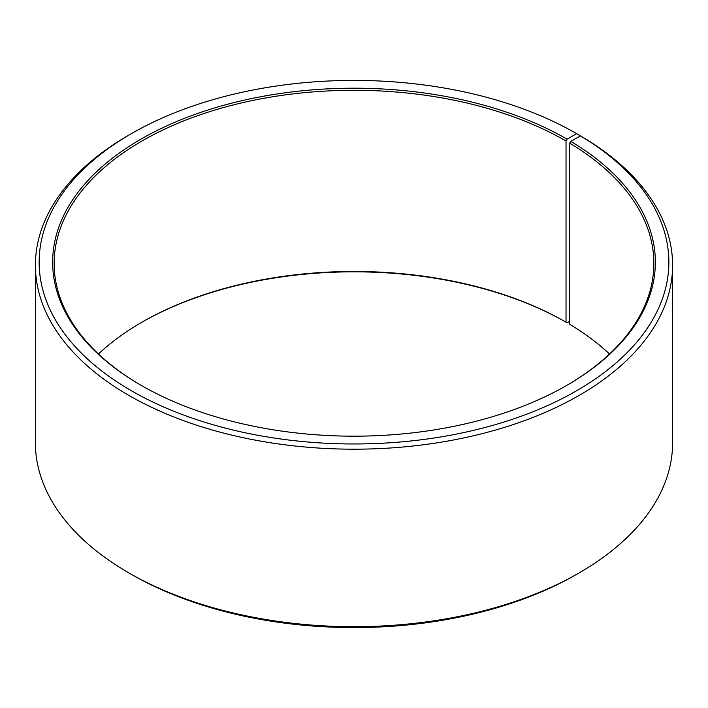 <?xml version="1.0" encoding="UTF-8"?>
<svg xmlns="http://www.w3.org/2000/svg" width="708" height="708" viewBox="0 0 708 708"><rect width="100%" height="100%" fill="white"/><g stroke="black" fill="none" stroke-linecap="round" stroke-linejoin="round"><path stroke-width="1.06" d="M609.526 354A299.856 173.124 -0 0 0 569.701 324.326L569.701 143.149A299.856 173.124 -0 0 1 653.856 263.411A299.856 173.124 -0 0 1 566.568 385.515M579.286 136.582L579.286 135.184L576.631 133.653L567.09 139.157A301.36 173.991 -0 0 0 140.91 139.157A301.36 173.991 -0 0 0 140.901 385.214A301.36 173.991 -0 0 0 567.099 385.214A301.36 173.991 -0 0 0 570.781 141.326L569.701 143.149M576.631 133.653A314.848 181.779 -0 0 0 131.361 133.653A314.848 181.779 -0 0 0 131.369 390.728A314.848 181.779 -0 0 0 574.684 391.843A314.848 181.779 -0 0 0 580.489 135.909L570.781 141.326M131.361 133.653L128.714 135.184A318.6 183.938 -0 0 0 35.4 265.243A318.6 183.938 -0 0 0 128.714 395.312A318.6 183.938 -0 0 0 475.926 435.19A318.6 183.938 -0 0 0 672.6 265.243A318.6 183.938 -0 0 0 583.18 137.467L580.489 135.909M35.4 265.243L35.4 442.757A318.6 183.938 -0 0 0 128.714 572.816L131.361 574.347A314.848 181.779 -0 0 0 131.369 574.347A314.848 181.779 -0 0 0 576.639 574.347L579.286 572.816A318.6 183.938 -0 0 0 672.6 442.757L672.6 265.243M567.09 139.157L566.028 140.998L566.028 322.175A299.856 173.124 -0 0 0 141.963 322.175A299.856 173.124 -0 0 0 98.474 354M566.028 322.175L567.09 322.786A301.36 173.991 -0 0 0 141.432 322.485M567.09 322.786L569.701 321.282M131.361 574.347L128.714 572.816A318.6 183.938 -0 0 0 579.286 572.816M566.028 140.998A299.856 173.124 -0 0 0 239.251 103.465A299.856 173.124 -0 0 0 54.144 263.411A299.856 173.124 -0 0 0 141.432 385.515"/></g></svg>
